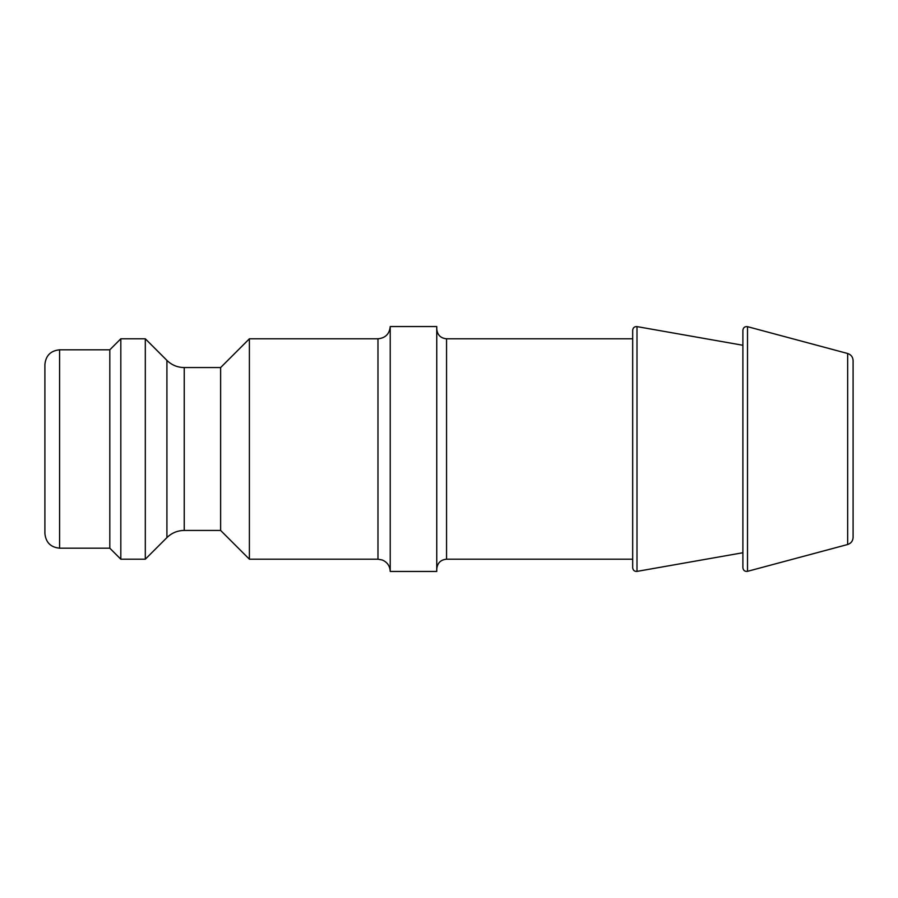 <?xml version="1.0" encoding="UTF-8"?>
<svg xmlns="http://www.w3.org/2000/svg" width="898" height="898" viewBox="0 0 898 898"><rect width="100%" height="100%" fill="white"/><g stroke="black" fill="none" stroke-linecap="round" stroke-linejoin="round"><path stroke-width="1.35" d="M120.826 338.793L120.826 559.207L145.308 559.207L145.308 338.793L120.826 338.793L109.803 349.816L109.803 548.184L120.826 559.207M184.236 367.563L184.236 530.437L220.627 530.437L220.627 367.563L184.236 367.563C177.512 367.473 171.743 365.082 166.916 360.39L145.308 338.793M220.627 367.563L249.397 338.793L249.397 559.207L377.979 559.207L382.211 559.97C387.274 562.126 389.945 565.953 390.226 571.454L436.754 571.454L436.754 326.546L390.226 326.546L390.226 571.454M249.397 338.793L377.979 338.793L377.979 559.207M390.226 326.546C389.496 333.989 385.41 338.063 377.979 338.793M632.686 338.793L446.553 338.793C440.604 338.209 437.337 334.943 436.754 328.994M632.686 330.217L632.686 567.783C633.034 570.331 634.471 571.543 636.996 571.397L636.996 326.603C634.437 326.479 633 327.68 632.686 330.217M742.893 345.27L636.996 326.603M742.893 330.217L742.893 567.783C743.308 570.488 744.846 571.667 747.518 571.33L747.518 326.67C744.824 326.344 743.275 327.534 742.893 330.217M847.656 353.498L847.656 544.502C851.068 543.357 852.887 540.989 853.1 537.397L853.1 360.603C852.887 357.011 851.068 354.643 847.656 353.498L747.518 326.67M109.803 349.816L59.594 349.816C50.67 350.68 45.776 355.586 44.9 364.509L44.9 533.491C45.776 542.414 50.67 547.32 59.594 548.184L109.803 548.184M166.916 360.39L166.916 537.61L145.308 559.207M446.553 338.793L446.553 559.207C440.66 559.735 437.393 563.001 436.754 569.006M59.594 349.816L59.594 548.184M184.236 530.437C177.512 530.527 171.743 532.918 166.916 537.61M220.627 530.437L249.397 559.207M446.553 559.207L632.686 559.207M742.893 552.73L636.996 571.397M847.656 544.502L747.518 571.33"/></g></svg>
